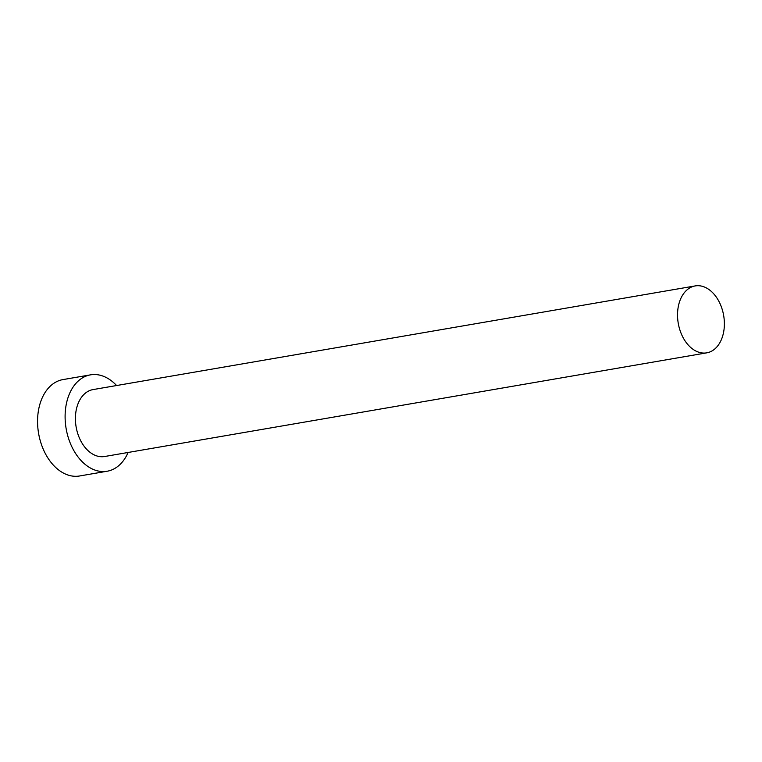 <?xml version="1.0" encoding="UTF-8"?>
<svg xmlns="http://www.w3.org/2000/svg" width="762" height="762" viewBox="0 0 762 762"><rect width="100%" height="100%" fill="white"/><g stroke="black" fill="none" stroke-linecap="round" stroke-linejoin="round"><path stroke-width="1.14" d="M697.354 285.702A33.957 23.031 80.2 0 0 695.192 285.921A33.957 23.031 80.2 0 0 678.009 321.716A33.957 23.031 80.2 0 0 704.555 353.073A33.957 23.031 80.2 0 0 706.717 352.854A33.957 23.031 80.2 0 0 723.9 317.059A33.957 23.031 80.2 0 0 697.354 285.702M695.192 285.921L93.069 389.582A33.957 23.031 80.2 0 0 75.886 425.377A33.957 23.031 80.2 0 0 102.432 456.733A33.957 23.031 80.2 0 0 104.594 456.514L706.717 352.854M116.586 385.524A48.901 33.166 80.2 0 0 93.64 374.533A48.901 33.166 80.2 0 0 90.535 374.847A48.901 33.166 80.2 0 0 65.789 426.396A48.901 33.166 80.2 0 0 104.013 471.554A48.901 33.166 80.2 0 0 107.128 471.24A48.901 33.166 80.2 0 0 128.111 452.466M90.535 374.847L62.979 379.59A48.901 33.166 80.2 0 0 38.243 431.14A48.901 33.166 80.2 0 0 76.467 476.298A48.901 33.166 80.2 0 0 79.572 475.983L107.128 471.24"/></g></svg>
